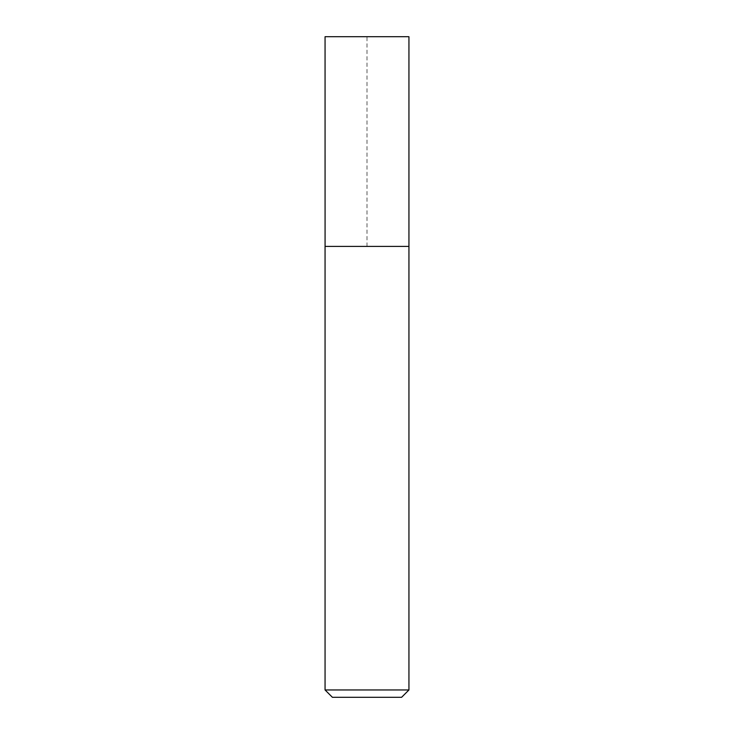 <?xml version="1.0" encoding="UTF-8"?>
<svg xmlns="http://www.w3.org/2000/svg" width="734" height="734" viewBox="0 0 734 734"><rect width="100%" height="100%" fill="white"/><g stroke="black" fill="none" stroke-linecap="round" stroke-linejoin="round"><path stroke-width="0.55" stroke-dasharray="3.67 2.75" d="M401.599 697.3L332.401 697.3M408.939 689.96L325.061 689.96M408.939 246.413L325.079 246.413M408.939 36.7L325.061 36.7M367 246.413L367 36.7L325.061 36.7L325.079 246.413L367 246.413"/><path stroke-width="1.1" d="M408.939 689.96L325.061 689.96L332.401 697.3L401.599 697.3L408.939 689.96L408.939 36.7L325.061 36.7L325.079 246.413L408.939 246.413M325.061 689.96L325.061 246.413"/></g></svg>
